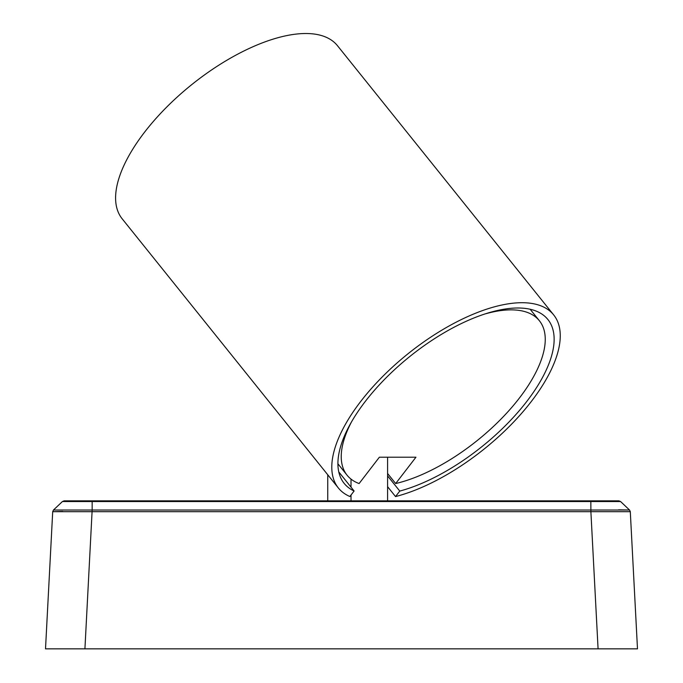<?xml version="1.0" encoding="UTF-8"?>
<svg xmlns="http://www.w3.org/2000/svg" width="683" height="683" viewBox="0 0 683 683"><rect width="100%" height="100%" fill="white"/><g stroke="black" fill="none" stroke-linecap="round" stroke-linejoin="round"><path stroke-width="1.02" d="M338.742 471.868L354.11 491.009A130.726 57.713 -38.8 0 1 344.095 483.308A130.726 57.713 -38.8 0 1 409.885 356.449A130.726 57.713 -38.8 0 1 547.945 319.584A130.726 57.713 -38.8 0 1 518.525 411.559A130.726 57.713 -38.8 0 1 399.777 491.077L387.585 475.889M354.11 491.009L349.875 496.507A138.128 60.975 -38.8 0 1 338.324 487.944L122.129 218.748A138.128 60.975 -38.8 0 1 191.641 84.709A138.128 60.975 -38.8 0 1 337.522 45.761L553.717 314.957A138.128 60.975 -38.8 0 1 521.957 412.908A138.128 60.975 -38.8 0 1 395.534 496.575L387.585 486.672M338.324 487.944A138.128 60.975 -38.8 0 1 407.836 353.905A138.128 60.975 -38.8 0 1 553.717 314.957M395.534 496.575L399.777 491.077M327.738 474.753L327.738 500.852L307.879 500.852L572.448 500.852L387.585 500.852L387.585 457.209M351.011 479.099L351.011 487.141M351.011 495.03L351.011 500.852M485.502 313.821A123.333 54.444 -38.8 0 1 539.408 320.771A123.333 54.444 -38.8 0 1 509.996 409.433A123.333 54.444 -38.8 0 1 395.67 483.547L415.947 457.209L379.372 457.209L359.104 483.547A123.333 54.444 -38.8 0 1 347.092 475.223A123.333 54.444 -38.8 0 1 351.941 421.087M387.585 473.473L395.67 483.547M618.883 500.852L620.582 501.535L618.883 500.852L620.582 501.535L618.883 500.852L620.582 501.535L590.838 501.535L590.838 500.852L618.883 500.852L92.162 500.852L92.162 510.03L53.462 510.03L62.418 501.535L64.117 500.852L92.162 500.852L64.117 500.852L62.418 501.535L590.838 501.535L590.889 511.687L630.298 511.687L637.487 648.85L45.513 648.85L52.702 511.687L62.716 511.447M70.178 648.85L52.915 648.85L70.178 648.85M598.077 648.85L590.889 511.687L52.702 511.687L53.47 510.022L62.418 501.535M46.393 632.074L47.212 616.288L46.393 632.074M635.788 616.288L636.607 632.074L635.788 616.288M621.667 502.56L629.538 510.03L92.162 510.03L84.923 648.85M618.576 509.825L629.521 510.013L630.298 511.618M630.298 511.669L629.53 510.022L620.582 501.535L629.53 510.022M539.408 320.771L530.196 309.297M347.092 475.223L337.88 463.748"/></g></svg>
